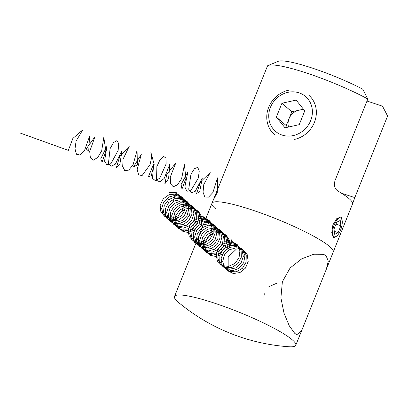 <?xml version="1.0" encoding="UTF-8"?>
<svg xmlns="http://www.w3.org/2000/svg" width="408" height="408" viewBox="0 0 408 408"><rect width="100%" height="100%" fill="white"/><g stroke="black" fill="none" stroke-linecap="round" stroke-linejoin="round"><path stroke-width="0.61" d="M294.821 333.453L296.835 334.682L301.543 330.903L326.354 269.178L328.282 261.166L326.074 255.709L323.452 254.281L313.844 254.225L301.777 258.8L290.154 267.918L282.377 281.704L280.908 297.855L284.029 313.232L289.272 325.798L294.821 333.453M214.516 303.149A65.351 9.547 21.9 0 1 295.764 345.27A65.351 9.547 21.9 0 1 288.93 346.754A193.443 193.443 0 0 1 178.398 302.318A65.351 9.547 21.9 0 1 174.496 296.519A65.351 9.547 21.9 0 1 214.516 303.149M251.986 209.936A65.351 9.547 21.9 0 1 333.239 252.052A65.351 9.547 21.9 0 0 329.735 246.595A65.351 9.547 21.9 0 0 263.9 214.098A65.351 9.547 21.9 0 0 211.966 203.301A65.351 9.547 21.9 0 1 251.986 209.936M174.496 296.519L211.966 203.301A65.351 9.547 21.9 0 0 215.465 208.763M337.503 235.319L333.984 237.813L333.402 237.476L331.755 232.652L332.872 224.961L336.738 218.657L340.884 216.969L341.506 217.321L342.261 222.916M341.455 193.183L354.807 197.605L352.619 203.725A65.351 9.547 -158.1 0 0 349.029 198.604A65.351 9.547 -158.1 0 0 337.778 190.949C334.708 188.822 333.79 185.359 335.014 180.566L367.812 98.986A65.351 9.547 -158.1 0 0 268.138 65.494A65.351 9.547 -158.1 0 0 267.566 65.8L211.966 203.301M354.807 197.605L387.6 116.02L382.51 106.182L366.986 101.041M326.354 269.178L352.619 203.725M268.138 65.494L278.44 61.246A57.508 8.4 21.9 0 1 362.722 89.148L367.812 98.986M342.195 220.85A9.935 3.871 108.3 0 0 341.838 219.366A9.935 3.871 108.3 0 0 335.998 221.36A9.935 3.871 108.3 0 0 332.714 233.947A9.935 3.871 108.3 0 0 336.182 236.456A9.935 3.871 108.3 0 0 342.195 220.85M334.672 234.325L338.125 232.636L340.91 225.711L340.236 220.473L336.784 222.161L333.999 229.087L334.672 234.325M334.29 231.367L338.125 232.636M336.008 224.089L340.91 225.711M303.47 109.191L298.926 110.196A13.071 11.883 130.7 0 1 304.281 110.196M287.864 92.341A23.006 20.915 -49.3 0 0 268.908 118.748A23.006 20.915 -49.3 0 0 293.275 135.573A23.006 20.915 -49.3 0 0 312.232 109.166A23.006 20.915 -49.3 0 0 287.864 92.341M274.507 134.62A26.143 23.771 130.7 0 1 267.99 109.247A26.143 23.771 130.7 0 1 288.487 90.245M288.533 127.031A13.071 11.883 130.7 0 1 289.037 118.692L286.253 125.618L287.564 127.245M291.822 111.767L289.037 118.692A13.071 11.883 -49.3 0 1 298.926 110.196L291.822 111.767L281.928 103.249L276.359 117.101L285.003 127.811L299.212 124.669L304.781 110.813L296.142 100.103L281.928 103.249M308.611 94.998A26.143 23.771 130.7 0 1 315.129 120.37A26.143 23.771 130.7 0 1 294.632 139.373M286.253 125.618L276.359 117.101M213.277 200.048L217.265 192.55L217.566 177.837L212.899 192.515L208.549 197.11L204.821 197.013L203.046 192.219L203.781 184.574L210.196 172.564L200.491 181.942L196.615 193.387L199.66 191.811L202.312 177.929L195.223 191.337L191.148 192.729L188.695 189.22L190.964 174.247L194.499 168.606L197.742 167.397L199.262 171.054L198.308 178.082L190.796 190.725L186.91 191.245L184.85 186.961L187.879 171.804L181.081 184.6L181.988 189.057L185.88 178.571L184.421 164.669L181.621 178.684L177.485 184.783L173.303 186.777L170.59 183.835L170.264 177.067L175.766 163.037L166.811 174.456L164.806 183.87L168.575 178.653L169.927 163.945L164.169 178.464L159.834 181.856L156.544 180.356L156.866 166.566L160.048 159.635L163.608 156.397L165.99 158.085L166.107 163.98L159.742 178.163L155.484 180.749L152.521 178.388L153.668 163.98L148.568 176.292L150.878 177.184L154.183 164.383L150.853 152.23L151.715 157.06L150.062 164.557L142.055 175.639L138.562 174.751L137.175 169.34L141.321 154.275L133.538 166.846L137.353 164.934L137.088 150.379L133.018 164.959L128.704 170.095L124.802 170.697L122.701 166.484L123.088 159.074L129.254 146.294L119.748 156.437L116.489 167.3L119.825 164.501L122.089 150.241L115.393 164.128L111.2 166.204L108.452 163.338L110.094 148.645L113.541 142.525L116.918 140.632L118.743 143.657L118.142 150.363L110.961 163.628L106.922 164.842L104.545 161.17L106.978 146.146L100.715 158.891L102.122 162.2L105.876 150.858L103.805 137.435L101.658 151.001L97.655 157.503L93.381 160.166L90.387 157.886L89.709 151.516L94.809 137.032L86.195 148.935L88.709 151.139L89.556 136.369L84.318 151.031L79.963 155.035L76.444 154.229L75.016 148.879L76.092 141.056L82.702 129.928L72.853 138.44L68.35 150.374L20.4 133.115M276.548 283.295L268.362 286.987M264.297 293.729L263.894 297.259M228.159 269.214L228.189 256.984L236.156 249.324M227.552 270.718L233.284 273.508L239.945 272.549L245.483 268.102L248.186 261.462L247.197 254.592L242.77 249.528L236.191 247.758L229.403 249.778L224.405 254.939L222.661 261.645L224.655 267.842L229.735 271.626L236.329 271.815L242.413 268.316L246.101 262.145L246.238 255.122L242.745 249.329L236.625 246.473L229.679 247.376L223.961 251.726L221.146 258.177L222.034 264.751L226.323 269.418L232.672 270.744L239.119 268.285L243.688 262.752L244.948 255.765L242.48 249.395L236.982 245.529L230.066 245.29L223.778 248.712L219.963 254.725L219.728 261.482L223.1 266.909L229.021 269.326L235.661 267.98L240.97 263.221L243.316 256.464L241.934 249.691L237.211 244.917L230.515 243.535L223.824 245.927L219.111 251.338L217.75 258.091L220.111 264.119L225.435 267.566L232.076 267.357L237.986 263.512L241.342 257.157L241.087 250.17L237.257 244.616L230.959 242.128L224.048 243.423L218.561 248.074L216.113 254.633L217.393 261.094L221.972 265.47L228.424 266.404L234.768 263.573L239.042 257.8L239.914 250.777L237.079 244.591L231.346 241.067L224.405 241.225L231.647 239.817L229.633 247.86L229.724 240.837L226.185 235.074L220.045 232.264L213.104 233.218L207.412 237.604L204.638 244.076L205.581 250.629L209.906 255.265L216.266 256.54L222.707 254.036L227.236 248.467L228.444 241.475L225.93 235.13L220.407 231.305L213.486 231.117L207.218 234.58L203.444 240.618L203.261 247.37L206.672 252.766L212.614 255.138L219.249 253.74L224.533 248.951L226.828 242.174L225.405 235.416L220.641 230.678L213.93 229.347L207.254 231.79L202.577 237.226L201.266 243.984L203.674 249.987L209.024 253.394L215.669 253.133L221.559 249.247L224.869 242.872L224.568 235.89L220.697 230.362L214.379 227.924L207.473 229.27L202.016 233.952L199.614 240.526L200.94 246.973L205.556 251.313L212.022 252.195L218.346 249.319L222.584 243.515L223.406 236.492L220.529 230.331L214.771 226.848L207.82 227.057L201.736 230.857L198.303 237.063L198.507 243.77L202.251 248.916L208.361 250.915L214.945 249.125L219.983 244.045L221.911 237.175L220.101 230.54L215.057 226.109L208.253 225.17L201.695 227.975L197.319 233.641L196.401 240.419L199.165 246.233L204.745 249.288L211.405 248.63L217.102 244.418L220.07 237.879L219.371 230.954L215.179 225.69L208.702 223.63L201.858 225.359L196.656 230.321L194.626 236.982L196.34 243.296L201.226 247.319L207.774 247.809L213.965 244.571L217.898 238.547L218.326 231.52L215.093 225.558L209.12 222.431L202.169 223.038L196.284 227.159L193.198 233.514L193.8 240.149L197.86 245.029L204.112 246.646L210.625 244.474L215.399 239.124L216.949 232.183L214.761 225.69L209.452 221.575L202.577 221.039L196.166 224.196L192.107 230.071L191.576 236.844L194.692 242.444L200.471 245.142L207.126 244.086L212.614 239.557L215.225 232.886L214.139 226.037L209.636 221.049L203.026 219.371L196.263 221.488L191.332 226.71L189.684 233.432L191.77 239.588L196.911 243.29L203.521 243.377L209.564 239.792L213.17 233.57L213.211 226.557L209.63 220.82L203.464 218.056L196.523 219.055L190.862 223.487L188.134 229.969L189.123 236.513L193.489 241.108L199.864 242.337L206.29 239.787L210.783 234.187L211.946 227.19L209.386 220.866L203.827 217.082L196.906 216.944L203.98 216.072L201.435 224.267L201.817 217.234L198.538 211.303L192.54 208.218L185.589 208.876L179.729 213.032L176.69 219.407L177.337 226.032L181.438 230.882L187.706 232.448L194.213 230.224L198.951 224.849L200.45 217.892L198.217 211.426L192.877 207.351L185.992 206.861L179.602 210.064L175.583 215.959L175.103 222.732L178.26 228.307L184.064 230.954L190.72 229.852L196.177 225.287L198.747 218.596L197.61 211.762L193.066 206.805L186.446 205.183L179.688 207.341L174.797 212.599L173.196 219.326L175.328 225.461L180.504 229.123L187.119 229.158L193.137 225.527L196.702 219.285L196.692 212.272L193.071 206.565L186.879 203.852L179.948 204.898L174.313 209.365L171.635 215.863L172.671 222.396L177.072 226.955L183.462 228.133L189.873 225.532L194.33 219.907L195.447 212.905L192.836 206.601L187.252 202.863L180.326 202.771L174.099 206.321L170.411 212.4L170.325 219.147L173.818 224.482L179.806 226.761L186.43 225.262L191.653 220.402L193.856 213.598L192.336 206.871L187.496 202.205L180.764 200.976L174.114 203.505L169.514 209.003L168.3 215.766L170.799 221.728L176.21 225.043L182.861 224.686L188.7 220.718L191.928 214.297L191.525 207.325L187.573 201.863L181.213 199.522L174.318 200.96L168.927 205.719L166.617 212.318L168.04 218.734L172.727 222.992L179.214 223.778L185.507 220.81L189.669 214.95L190.398 207.922L187.425 201.807L181.611 198.416L174.66 198.721L168.626 202.603L165.276 208.85L165.582 215.541L169.407 220.621L175.552 222.523L182.121 220.641L187.094 215.49L188.929 208.6L187.022 202.001L181.907 197.645L175.088 196.809L168.565 199.706L164.266 205.423L163.445 212.201L166.301 217.964L171.926 220.927L178.592 220.172L184.238 215.878L187.119 209.304L186.323 202.399L182.05 197.197L175.537 195.233L168.708 197.064L163.577 202.093L161.644 208.769L163.445 215.047L168.397 218.989L174.966 219.376L181.121 216.051L184.972 209.982L185.309 202.949L181.983 197.044L175.96 194.009L169.009 194.713L163.18 198.91L160.186 205.3L160.88 211.915L165.016 216.73L171.304 218.249L177.801 215.98L182.504 210.569L183.957 203.607L181.672 197.156L176.302 193.122L169.412 192.683L176.292 192.336L173.211 200.665M295.764 345.27L301.543 330.903M341.838 219.366L340.96 217.138"/></g></svg>
